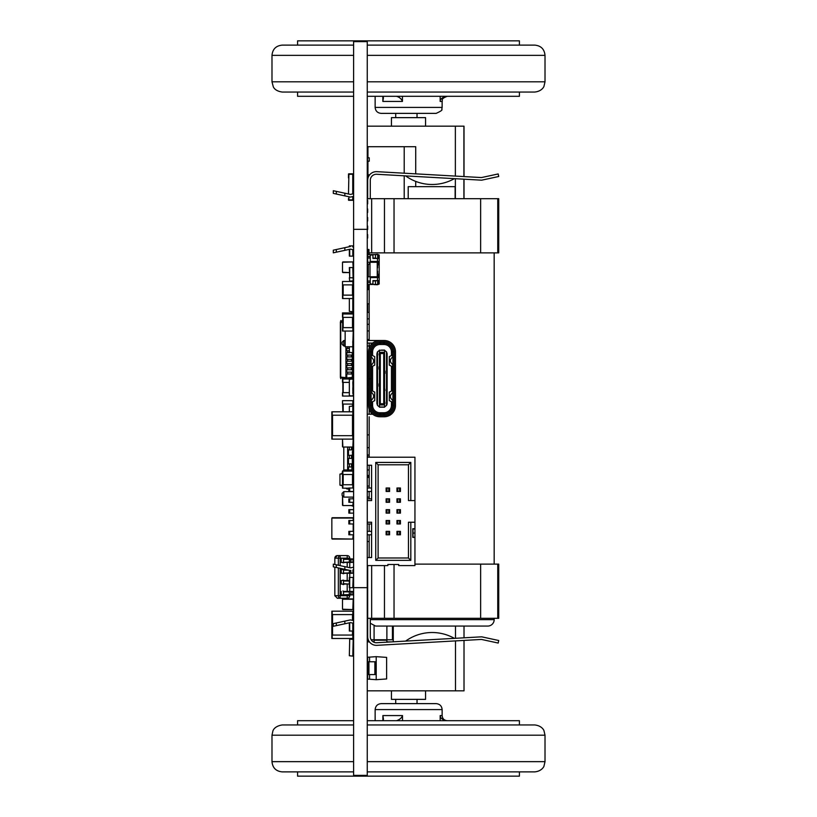 <?xml version="1.0" encoding="UTF-8"?>
<svg xmlns="http://www.w3.org/2000/svg" width="817" height="817" viewBox="0 0 817 817"><rect width="100%" height="100%" fill="white"/><g stroke="black" fill="none" stroke-linecap="round" stroke-linejoin="round"><path stroke-width="1.23" d="M417.027 117.638L417.027 113.369L417.038 117.638M369.172 330.936L367.252 330.936M391.435 126.165L391.435 117.638L425.565 117.638L425.565 126.165M463.903 176.574L463.903 126.165L455.365 126.165L455.365 176.094M367.252 126.165L455.365 126.165M464.015 126.165L464.015 176.584L463.903 126.165M367.252 92.045L534.778 92.045C542.243 91.228 544.04 86.306 543.969 86.306L545.01 81.802L367.252 81.802M353.608 81.802L271.99 81.802L273.297 86.806C273.399 86.806 274.543 90.983 282.222 92.045L353.608 92.045M367.252 55.352L545.01 55.352C544.408 49.132 540.997 45.721 534.778 45.119L367.252 45.119M353.608 45.119L282.222 45.119C276.003 45.721 272.592 49.132 271.99 55.352L353.608 55.352M375.136 96.304L375.136 107.405C375.514 111.041 377.525 113.032 381.171 113.369L436.155 113.369C440.833 111.265 442.712 109.938 441.793 109.376L442.13 107.405L375.136 107.405M446.388 96.304C442.191 97.427 440.118 99.133 440.159 101.431L440.159 96.304M402.434 96.304L402.434 101.431C401.464 98.908 399.503 97.192 396.521 96.304M382.519 96.304L383.449 97.631L382.846 101.431L382.846 96.365M519.418 92.045L519.418 96.304L367.252 96.304M353.608 96.304L297.582 96.304L297.582 92.045M297.582 45.119L297.582 40.85L519.418 40.85L519.418 45.119M367.252 369.335L368.528 369.335M368.355 345.979L369.172 346.296M368.355 340.495L368.355 339.474L369.172 339.474M368.957 284.459L368.957 289.586L367.691 289.586L367.691 284.459L372.971 284.459L372.94 281.048L377.668 280.619M367.681 284.459L367.691 249.481L368.957 249.481L368.957 254.598M370.244 258.009L367.681 258.009M373.226 261.43L373.226 262.277M372.971 284.459L377.668 284.459L377.668 281.048M377.658 274.226L377.658 271.234L377.658 274.441L379.2 274.226L379.2 264.841L377.658 264.841L377.24 262.277L377.24 276.779L369.989 276.779L369.989 263.135L368.283 264.841L368.283 276.779L369.989 276.779M379.2 264.841L379.2 263.319L377.668 263.319M377.658 277.637L377.668 274.441L377.668 275.738L379.2 275.738L379.2 274.226M377.24 265.688L377.658 267.823L377.658 264.841M377.24 276.779L377.668 275.738M377.24 262.277L369.989 262.277L369.989 263.135M378.72 255.027A1.961 1.961 0 0 0 377.24 254.342L374.594 254.598M377.668 284.03L379.2 284.03L379.149 280.619L372.94 280.619L372.94 284.03L371.092 284.03A0.858 0.858 0 0 1 370.244 283.182L370.244 277.637L379.2 277.525L379.2 280.731M379.2 277.525L379.2 275.738M379.2 261.542L377.495 261.43L377.495 258.438L379.2 258.325L379.2 263.319M379.2 258.325L379.2 255.027L377.668 255.027M379.2 280.619L379.2 276.779L377.658 276.779M377.658 262.277L377.658 261.43L377.658 262.277L379.2 262.277L379.2 258.438M375.871 284.459L374.594 284.714M375.871 284.714L377.24 284.714A1.961 1.961 0 0 0 378.72 284.03M373.226 276.779L373.226 277.637M367.681 273.797L367.681 265.259M367.681 262.277L369.989 262.277M368.283 276.779L367.681 276.779M367.936 273.797L367.936 265.259M377.668 258.438L372.94 258.009L372.971 254.598L367.681 254.598M377.495 258.438L372.94 258.438L372.94 255.027L371.092 255.027A0.858 0.858 0 0 0 370.244 255.874L370.244 261.43L377.495 261.43M377.668 256.303L379.2 256.303M377.668 282.753L379.2 282.753M375.442 258.009L375.442 254.598L377.668 254.598L377.668 258.009M375.442 254.598L372.971 254.598M375.442 284.459L375.442 281.048M370.244 282.529L367.681 282.529M370.244 281.048L367.681 281.048M370.244 256.538L367.681 256.538M367.252 250.125L367.252 252.78M353.608 491.64L343.794 491.64L343.794 497.104L353.608 497.104M367.252 497.104L369.172 497.104M367.252 491.64L369.172 491.64M343.794 447.042L343.794 469.969L351.678 469.969M353.097 469.969L353.608 469.969M367.252 469.969L369.172 469.969M352.832 475.433L353.608 475.433M367.252 475.433L369.172 475.433M342.66 471.103L343.794 469.969L343.794 471.103M369.172 454.957L367.681 454.957L367.681 457.214M343.794 497.104L342.088 495.398L342.088 493.345L343.794 491.64M342.507 471.246L342.088 473.503M374.87 674.576L367.681 674.576L367.681 661.77L376.116 661.77L376.116 674.576L374.87 674.576L374.87 661.77M367.681 661.77L367.681 657.256L376.208 656.654L376.208 679.693L386.625 678.958L386.625 657.389L376.208 656.654M369.56 657.123L369.56 661.77M369.56 674.576L369.56 679.223L376.208 679.693M367.681 674.576L367.681 679.09L369.56 679.223M367.936 157.804L367.936 146.713L415.72 146.713L415.72 173.858M415.72 181.394L415.72 186.664M404.201 146.713L404.201 173.204M404.201 175.808L404.201 198.694M367.936 174.869L367.936 161.215M367.681 226.064L367.681 229.475M367.681 234.591L367.681 238.002M367.936 166.331L367.936 169.752M367.681 183.396L367.681 186.817M367.681 200.461L367.681 203.872M367.681 217.526L367.681 220.937M369.213 157.804L367.507 157.804L367.507 161.215L369.213 161.215L369.213 157.804M369.213 175.41L369.213 174.869L367.507 174.869L367.936 178.28M367.681 195.345L367.507 193.374M367.681 208.999L367.681 212.41M417.038 699.362L417.038 703.631M367.252 486.064L369.172 486.064M425.565 690.835L425.565 699.362L391.435 699.362L391.435 690.835M455.488 640.896L455.488 690.835L367.252 690.835M367.252 541.518L369.172 541.518M455.488 690.835L464.015 690.835L464.015 640.416L464.015 690.835M367.252 735.198L545.01 735.198L543.969 730.694C544.04 730.694 542.243 725.772 534.778 724.955L367.252 724.955L519.418 724.955L519.418 720.696L367.252 720.696M353.608 720.696L297.582 720.696L297.582 724.955L353.608 724.955L282.222 724.955C273.705 726.303 272.919 731.205 272.898 730.98L271.99 735.198L353.608 735.198M353.608 761.648L271.99 761.648C272.592 767.868 276.003 771.279 282.222 771.881L353.608 771.881L297.582 771.881L297.582 776.15L519.418 776.15L519.418 771.881L367.252 771.881L534.778 771.881C542.131 771.156 544.112 766.08 543.969 766.152L545.01 761.648L367.252 761.648M375.136 720.696L375.136 709.595L375.146 720.696M381.182 703.631C377.536 703.968 375.524 705.959 375.146 709.595L442.13 709.595C441.772 705.97 439.781 703.978 436.155 703.631L381.182 703.631L395.704 703.631L395.704 699.362M382.887 720.645L382.887 715.569L383.49 719.379L382.581 720.696M396.592 720.696C399.779 719.573 401.75 717.867 402.495 715.569L402.495 720.696M440.179 720.696L440.179 715.569C440.312 718.092 442.385 719.808 446.399 720.696M369.172 447.665L367.252 447.665M367.252 434.869L369.172 434.869M368.447 475.433L368.447 477.526L368.355 475.433M369.172 477.526L368.447 477.526M344.845 621.124L344.845 623.79L333.305 626.282L336.318 625.628L336.318 622.973L350.401 619.919L353.608 620.614M333.305 626.282L333.305 623.626L336.318 622.973M344.845 566.661L344.845 569.326L333.305 566.824L333.305 564.159L350.401 567.866L353.608 567.172M336.318 567.478L336.318 564.813L333.305 564.159M350.401 570.521L344.845 569.326M344.845 623.79L350.401 622.585L353.608 623.279M367.252 626.231L367.681 641.896L369.437 641.896M367.681 610.748L367.252 623.565M497.747 564.128L498.738 564.128L498.738 618.306L497.747 618.306L497.747 564.128L414.944 564.128M367.681 565.578L367.681 618.306L497.747 618.306M367.681 618.306L367.681 636.647A8.701 8.701 0 0 0 376.872 645.338L481.468 639.435L498.186 643.05L498.738 640.508L481.673 636.821L376.729 642.734A6.097 6.097 0 0 1 370.285 636.647L370.285 618.306M336.318 194.027L336.318 191.372L344.845 193.21L344.845 195.876L333.305 193.374L333.305 190.718L336.318 191.372L333.305 190.718M336.318 252.187L333.305 252.841L336.318 252.187L336.318 249.522L344.845 247.674L344.845 250.339L336.318 252.187M333.305 252.841L333.305 250.176L336.318 249.522M344.845 247.674L350.401 246.479M353.608 193.721L350.401 194.415L344.845 193.21M497.747 252.872L498.738 252.872L498.738 198.694L497.747 198.694L497.747 252.872L368.957 252.872M370.285 198.694L370.285 180.353A6.097 6.097 0 0 1 376.729 174.266L481.673 180.179L498.738 176.492L498.186 173.95L481.468 177.565L376.872 171.662A8.701 8.701 0 0 0 367.681 180.353L367.681 198.694L497.747 198.694M353.608 249.828L350.401 249.134L344.845 250.339M367.681 250.216L367.681 252.872M344.845 195.876L350.401 197.081L353.608 196.386M494.173 564.128L494.173 252.872M370.285 623.248L375.595 626.067L487.739 626.067A6.424 6.424 0 0 0 494.173 619.643L494.173 618.306M455.13 198.694L455.13 186.664L408.204 186.664L408.204 198.694M345.152 345.979L343.794 345.979L343.794 340.515L345.152 340.515M367.252 345.979L369.172 345.979M352.832 324.308L353.608 324.308M367.252 324.308L369.172 324.308M352.832 318.844L353.608 318.844M367.252 318.844L369.172 318.844M369.172 312.36L367.681 312.36L367.681 303.832L369.172 303.832M368.528 352.464L367.681 352.464L367.681 360.991M343.794 340.515L342.088 342.221L342.088 344.274L343.794 345.979M342.854 323.369L342.088 322.603L342.088 320.55L342.854 319.784M385.001 371.041L385.001 373.43L385.001 371.041M385.001 390.495L384.572 388.106L385.001 390.495M385.001 403.292L384.572 400.902L385.001 403.292M381.376 350.095L384.572 350.095L381.376 350.095M383.724 353.526L380.303 353.526L380.303 403.751L379.456 404.956L379.456 407.183L384.572 407.183L379.456 407.183L384.572 407.183L384.572 352.321L379.507 352.331L380.303 353.526L380.303 403.751L379.456 404.956L379.456 406.999L384.572 406.999L384.572 404.956L379.507 404.936L384.521 404.936L383.724 403.751L380.303 403.751L383.724 403.751L383.724 353.526L384.521 352.331L379.507 352.331L380.303 353.526L383.724 353.526L384.572 352.321L384.572 350.095L379.456 350.279L384.572 350.279L384.572 404.956L383.724 403.751L383.724 353.526M381.376 407.183L384.572 407.183L381.376 407.183M379.027 383.847L379.027 386.227L379.027 383.847M379.027 366.782L379.027 369.172L379.027 366.782M379.027 353.975L379.456 356.365L379.027 353.975M379.456 350.095L379.456 404.956L379.456 350.095M384.572 406.958L386.523 405.426A3.84 3.84 0 0 0 386.788 404.936A3.84 3.84 0 0 1 386.523 405.426L386.523 351.851L384.572 350.319L386.523 351.851L387.135 353.771L387.135 403.506L386.523 405.426L386.523 351.851L387.135 353.771A3.84 3.84 0 0 0 387.115 353.567A3.84 3.84 0 0 1 387.135 353.771L387.135 403.506L386.523 405.426L384.572 406.958M379.456 350.319L377.505 351.851A3.84 3.84 0 0 0 377.219 352.372A3.84 3.84 0 0 1 377.505 351.851L377.505 405.426L379.456 406.958L377.505 405.426L376.892 403.506L376.892 353.771L377.505 351.851L377.505 405.426L376.892 403.506A3.84 3.84 0 0 0 376.913 403.71A3.84 3.84 0 0 1 376.892 403.506L376.892 353.771A3.84 3.84 0 0 0 376.892 353.771L377.505 351.851L379.456 350.319M383.296 407.183L380.732 407.183L383.296 407.183M371.306 349.921L371.306 354.915L372.583 355.558L372.583 351.933L371.306 351.933L371.306 356.723L371.306 354.915L372.583 355.558L372.583 351.933A7.424 7.424 0 0 1 380.007 344.508L384.021 344.508A7.424 7.424 0 0 1 391.445 351.933L392.722 351.933A8.701 8.701 0 0 0 384.021 343.232L384.021 344.508A7.424 7.424 0 0 1 391.445 351.933L391.445 355.558L389.311 356.62L389.311 365.158L389.311 356.62L389.311 365.158L391.445 366.22L391.445 391.057L389.311 392.119L389.311 400.647L389.311 392.119L389.311 400.647L391.445 401.719L391.445 405.344A7.424 7.424 0 0 1 384.021 412.769L380.007 412.769A7.424 7.424 0 0 1 372.583 405.344L372.583 401.719L371.306 402.352L371.306 405.344A8.701 8.701 0 0 0 380.007 414.045L378.159 414.045L380.007 414.045L380.007 412.769A7.424 7.424 0 0 1 372.583 405.344L372.583 401.719L374.717 400.647L374.717 392.119L372.583 391.057L372.583 366.22L374.717 365.158L374.717 356.62L372.583 355.558L374.717 356.62L374.717 365.158L374.717 356.62L374.717 365.158L371.306 366.864L371.306 391.843L371.306 390.414L372.583 391.057L371.306 390.414L371.306 365.434L371.306 366.864L372.583 366.22L372.583 391.057L374.717 392.119L374.717 400.647L374.717 392.119L374.717 400.647L371.306 402.352L371.306 405.344A8.701 8.701 0 0 0 380.007 414.045L380.007 412.769L384.021 412.769L384.021 414.045L380.007 414.045L384.021 414.045A8.701 8.701 0 0 0 392.722 405.344L391.445 405.344A7.424 7.424 0 0 1 384.021 412.769L384.021 414.045A8.701 8.701 0 0 0 392.722 405.344L391.445 405.344L391.445 401.719L389.311 400.647L389.311 392.119L391.445 391.057L391.445 366.22L392.722 366.864L392.722 390.414L391.445 391.057L392.722 390.414L392.722 392.487L392.722 366.864L389.311 365.158L389.311 356.62L391.445 355.558L391.445 351.933L392.722 351.933L392.66 350.912L392.722 351.933A8.701 8.701 0 0 0 384.021 343.232L384.021 344.508L380.007 344.508L380.007 343.232L384.021 343.232L380.007 343.232A8.701 8.701 0 0 0 371.306 351.933A8.701 8.701 0 0 1 380.007 343.232L380.007 344.508A7.424 7.424 0 0 0 372.583 351.933L371.306 351.933L371.306 349.921M378.159 343.232L380.007 343.232L378.159 343.232M371.306 343.232L372.501 343.232L371.306 344.417L371.306 343.232L372.501 343.232L371.306 344.417L371.306 343.232M372.501 414.045L371.306 414.045L371.306 412.861L371.306 414.045L372.501 414.045M387.135 367.16L387.135 353.771L387.135 367.16M387.135 402.914L387.135 375.228L387.135 402.914M386.972 404.456A3.84 3.84 0 0 0 387.095 403.894A3.84 3.84 0 0 1 386.972 404.456M392.66 406.366L392.722 402.352L391.445 401.719L392.722 402.352L392.66 406.366M376.892 353.771L376.892 354.364L376.892 353.771A3.84 3.84 0 0 0 376.892 353.771M376.892 356.927L376.892 403.506L376.892 356.927M371.306 405.344L372.583 405.344L371.306 405.344L371.306 407.356L371.306 405.344M371.306 400.555L371.306 402.352L371.306 400.555M367.681 352.617L368.528 352.617L367.681 352.617L367.681 357.734L368.528 357.734L367.681 357.734M367.681 364.985L367.681 368.058L368.528 368.058L367.681 368.058L367.681 360.297L367.681 364.985L367.681 360.297L367.681 364.985L368.528 366.098L367.681 360.297L368.528 359.439L368.528 351.851L368.528 378.812L371.092 378.812L371.092 351.851L369.815 351.851A10.07 10.07 0 0 1 379.885 341.782L379.885 343.058A8.793 8.793 0 0 0 371.092 351.851L369.815 351.851A10.07 10.07 0 0 1 379.885 341.782L384.143 341.782A10.07 10.07 0 0 1 394.213 351.851A10.07 10.07 0 0 0 384.143 341.782A10.07 10.07 0 0 1 394.213 351.851A10.07 10.07 0 0 0 384.143 341.782L384.143 343.058L384.143 341.782L379.885 341.782L379.885 343.058L384.143 343.058A8.793 8.793 0 0 1 392.936 351.851A8.793 8.793 0 0 0 384.143 343.058L379.885 343.058A8.793 8.793 0 0 0 371.092 351.851L371.092 378.894L368.528 378.894L368.528 405.426A11.346 11.346 0 0 0 379.885 416.772L384.143 416.772A11.346 11.346 0 0 0 395.489 405.426A11.346 11.346 0 0 1 384.143 416.772L379.885 416.772A11.346 11.346 0 0 1 368.528 405.426L367.681 389.219L368.528 389.219L367.681 389.219L367.681 396.98L367.681 392.293L368.11 397.409L368.528 391.435L367.681 392.293L368.528 405.426L368.528 378.812L369.815 378.812L369.815 351.851L369.815 378.812L371.092 378.812L368.528 378.894L368.528 351.851A11.346 11.346 0 0 1 379.885 340.495L384.143 340.495A11.346 11.346 0 0 1 395.489 351.851L395.489 353.7L395.489 351.851A11.346 11.346 0 0 0 384.143 340.495L379.885 340.495A11.346 11.346 0 0 0 368.528 351.851L367.681 364.985M367.681 372.235L367.681 376.504L368.528 376.504L367.681 376.504L367.681 372.235L368.528 372.235L367.681 372.235M367.681 380.773L367.681 385.042L368.528 385.042L367.681 385.042L367.681 380.773L368.528 380.773L367.681 380.773M367.681 399.544L368.528 399.544L367.681 399.544L367.681 404.66L367.681 399.544M368.528 404.66L367.681 404.66L368.528 404.66M371.418 365.25L373.001 363.085A3.411 3.411 0 0 0 373.001 359.072L371.418 356.906A1.705 1.705 0 0 1 371.092 355.895A1.705 1.705 0 0 0 371.418 356.906L373.001 359.072A3.411 3.411 0 0 1 373.001 363.085L371.418 365.25A1.705 1.705 0 0 0 371.092 366.261A1.705 1.705 0 0 1 371.418 365.25M371.418 400.371L373.001 398.206A3.411 3.411 0 0 0 373.001 394.182L371.418 392.017L373.001 394.182A3.411 3.411 0 0 1 373.001 398.206L371.418 400.371A1.705 1.705 0 0 0 371.092 401.382A1.705 1.705 0 0 1 371.418 400.371A1.705 1.705 0 0 0 371.092 401.382A1.705 1.705 0 0 1 371.418 400.371M392.722 351.933L392.722 354.915L391.445 355.558L392.722 354.915L392.722 356.651L392.722 351.933M371.306 373.236A1.705 1.705 0 0 1 371.092 372.409A1.705 1.705 0 0 0 371.306 373.236A1.705 1.705 0 0 1 371.092 372.409A1.705 1.705 0 0 0 371.306 373.236M371.418 356.906A1.705 1.705 0 0 1 371.092 355.895A1.705 1.705 0 0 0 371.418 356.906M371.092 385.297A1.705 1.705 0 0 1 371.306 384.47A1.705 1.705 0 0 0 371.092 385.297M371.092 391.016A1.705 1.705 0 0 0 371.418 392.017A1.705 1.705 0 0 1 371.092 391.016A1.705 1.705 0 0 0 371.418 392.017A1.705 1.705 0 0 1 371.092 391.016M392.528 356.937L391.19 358.51A3.411 3.411 0 0 0 391.19 362.932L392.528 364.505A1.705 1.705 0 0 1 392.936 365.618A1.705 1.705 0 0 0 392.528 364.505L391.19 362.932A3.411 3.411 0 0 1 391.19 358.51L392.528 356.937A1.705 1.705 0 0 0 392.936 355.824A1.705 1.705 0 0 1 392.528 356.937A1.705 1.705 0 0 0 392.936 355.824A1.705 1.705 0 0 1 392.528 356.937M392.528 392.763L391.19 394.345A3.411 3.411 0 0 0 391.19 398.767L392.528 400.34A1.705 1.705 0 0 1 392.936 401.453A1.705 1.705 0 0 0 392.528 400.34L391.19 398.767A3.411 3.411 0 0 1 391.19 394.345L392.528 392.763A1.705 1.705 0 0 0 392.936 391.66A1.705 1.705 0 0 1 392.528 392.763M392.722 364.791L392.722 366.864L392.722 364.791M392.722 400.626L392.722 402.352L392.722 400.626M372.705 343.058L367.252 343.058L372.705 343.058M367.252 340.495L380.477 340.495L367.252 340.495M371.092 405.426L371.092 378.894L371.092 405.426A8.793 8.793 0 0 0 379.885 414.219L379.885 415.496A10.07 10.07 0 0 1 369.815 405.426L371.092 405.426A8.793 8.793 0 0 0 379.885 414.219L379.885 415.496A10.07 10.07 0 0 1 369.815 405.426L371.092 405.426M372.705 414.219L367.252 414.219L372.705 414.219M368.528 367.803L368.528 371.132L368.528 367.803M394.213 351.851L392.936 351.851L394.213 351.851L394.213 405.426A10.07 10.07 0 0 1 384.143 415.496L384.143 414.219A8.793 8.793 0 0 0 392.936 405.426L392.936 351.851L392.936 405.426L394.213 405.426A10.07 10.07 0 0 1 384.143 415.496L379.885 415.496L384.143 415.496L384.143 414.219L379.885 414.219L384.143 414.219A8.793 8.793 0 0 0 392.936 405.426L394.213 405.426L394.213 351.851M369.815 405.426L369.815 378.894L369.815 405.426M368.528 386.574L368.528 389.474L368.528 386.574M395.489 351.851L395.489 405.426L395.489 351.851M392.936 354.231L392.936 353.373L392.936 354.231M397.828 520.5L400.432 520.5L400.432 523.963L396.96 523.963L396.96 520.5L397.828 520.5L397.828 523.963M397.828 509.665L400.432 509.665L400.432 513.127L396.96 513.127L396.96 509.665L397.828 509.665L397.828 513.127M397.828 498.83L400.432 498.83L400.432 502.292L396.96 502.292L396.96 498.83L397.828 498.83L397.828 502.292M397.828 487.994L400.432 487.994L400.432 491.456L396.96 491.456L396.96 487.994L397.828 487.994L397.828 491.456M400.432 531.336L400.432 534.798L399.564 534.798L399.564 531.336L400.432 531.336M386.992 534.798L386.992 531.336L386.124 531.336L386.124 534.798L389.597 534.798L389.597 531.336L388.729 531.336L388.729 534.798M386.992 487.994L386.124 487.994L386.124 491.456L386.992 491.456L386.992 487.994L388.729 487.994L388.729 491.456L386.992 491.456M386.992 498.83L386.124 498.83L386.124 502.292L386.992 502.292L386.992 498.83L388.729 498.83L388.729 502.292L386.992 502.292M386.992 509.665L386.124 509.665L386.124 513.127L386.992 513.127L386.992 509.665L388.729 509.665L388.729 513.127L386.992 513.127M386.992 520.5L386.124 520.5L386.124 523.963L386.992 523.963L386.992 520.5L388.729 520.5L388.729 523.963L386.992 523.963M399.564 520.5L399.564 523.963M399.564 509.665L399.564 513.127M399.564 498.83L399.564 502.292M399.564 487.994L399.564 491.456M386.992 531.336L388.729 531.336M388.729 520.5L389.597 520.5L389.597 523.963L388.729 523.963M388.729 509.665L389.597 509.665L389.597 513.127L388.729 513.127M388.729 498.83L389.597 498.83L389.597 502.292L388.729 502.292M388.729 487.994L389.597 487.994L389.597 491.456L388.729 491.456M397.828 534.798L397.828 531.336L396.96 531.336L396.96 534.798L399.564 534.798M397.828 531.336L399.564 531.336M349.717 487.994L348.849 487.994L348.849 491.456L349.717 491.456L349.717 487.994L353.608 487.994M349.717 498.83L348.849 498.83L348.849 502.292L349.717 502.292L349.717 498.83L353.608 498.83M349.717 509.665L348.849 509.665L348.849 513.127L349.717 513.127L349.717 509.665L353.608 509.665M349.717 520.5L348.849 520.5L348.849 523.963L349.717 523.963L349.717 520.5L353.608 520.5M349.717 534.798L349.717 531.336L348.849 531.336L348.849 534.798L353.608 534.798M367.252 487.994L371.602 487.994M371.602 491.456L367.252 491.456M353.608 491.456L349.717 491.456M353.608 502.292L349.717 502.292M367.252 498.83L371.602 498.83M353.608 513.127L349.717 513.127M371.602 523.963L367.252 523.963M353.608 523.963L349.717 523.963M367.252 534.798L371.602 534.798M349.717 531.336L353.608 531.336M367.252 531.336L371.602 531.336M410.818 522.237L414.944 522.237L414.944 528.732L412.779 528.732L412.779 537.402L412.779 528.732L414.944 528.732L414.944 565.578L398.696 565.578L398.696 564.496L387.861 564.496L387.861 565.578L367.272 565.578L367.272 557.551L371.602 557.551L371.602 522.237L367.272 522.237L367.272 500.566L371.602 500.566L371.602 465.241L367.272 465.241L367.272 457.214L414.944 457.214L414.944 500.566L410.818 500.566L410.818 462.432L375.738 462.432L375.738 560.36L410.818 560.36L410.818 522.237L408.449 522.237L408.449 557.991L410.818 560.36M414.944 537.188L412.993 537.188L412.993 528.946L414.944 528.946M412.779 537.402L414.944 537.402L412.779 537.402M414.944 533.072L412.993 533.072M414.944 522.237L414.944 500.566M410.818 500.566L408.449 500.566L408.449 464.802L378.108 464.802L378.108 557.991L408.449 557.991M410.818 462.432L408.449 464.802M375.738 462.432L378.108 464.802M375.738 560.36L378.108 557.991M393.273 626.067L393.273 641.805M393.273 639.762L386.88 639.762L386.88 626.067M386.88 639.762L371.132 639.762M368.253 639.762L367.681 639.762M391.7 641.896L386.88 641.896L386.88 640.191L374.084 640.191L374.084 641.896L373.267 641.896M374.084 639.762L374.084 625.883M352.964 317.394L352.964 318.487L353.608 318.487M352.964 505.529L353.608 506.193M352.964 506.193L351.208 505.549M342.854 400.667L353.179 400.667L353.179 404.078L342.507 404.078L342.507 400.667L342.854 411.799M352.832 400.667L352.832 406.09M352.832 408.643L352.832 420.336M352.791 656.112L349.339 655.734L349.717 639.057L353.179 639.435L352.791 656.112M352.321 352.719L352.321 355.068L353.179 355.068L353.179 356.937L352.321 356.937L352.321 359.327L353.179 359.327L353.179 361.206L352.321 361.206L352.321 363.596L353.179 363.596L353.179 365.475L352.321 365.475L352.321 367.864L353.179 367.864L352.321 372.123L353.179 372.123L353.179 374.002L352.321 374.002L352.321 378.291L348.982 378.996M342.088 321.193L340.72 321.49M352.321 377.383L346.776 377.975L346.776 378.996M346.776 374.002L346.776 377.975L345.928 377.975L345.928 378.996M346.776 369.744L346.776 372.123M346.776 365.475L346.776 367.864M346.776 361.206L346.776 363.596M346.776 356.937L346.776 359.327M346.776 352.678L346.776 355.068M346.776 348.41L346.776 350.799M352.832 312.901L352.832 313.983L342.507 313.983L342.507 312.901L353.179 312.901L353.179 311.206M352.321 311.747L352.321 312.901M342.088 321.959L340.72 322.112L340.72 377.097M340.709 320.54L340.709 323.062M340.383 321.908L340.383 376.923L340.709 322.112M349.339 348.41L345.928 348.41L345.928 346.786L345.928 355.068L352.321 355.068L352.321 356.937L345.928 356.937L345.928 367.864L352.321 367.864L352.321 369.744L345.928 369.744L345.928 372.123L352.321 372.123L352.321 374.002L345.928 374.002L345.928 377.975M345.928 377.648L340.383 377.066M340.709 377.097L340.709 377.72M347.633 363.596L352.321 363.596L352.321 365.475L345.928 365.475L345.928 363.596L347.633 363.596L347.633 365.475M347.633 359.327L352.321 359.327L352.321 361.206L345.928 361.206L345.928 359.327L347.633 359.327L347.633 361.206M352.791 349.901L352.964 352.678M349.543 352.678L345.928 352.678L345.928 350.799L347.633 350.799L347.633 352.678M345.152 331.048L345.152 346.786L353.179 346.786L352.791 348.41M349.339 350.799L347.633 350.799M352.832 382.703A1.705 1.705 0 0 1 353.179 383.735L352.832 387.993M345.928 378.822L340.383 377.648M340.709 376.147L340.709 378.669M345.928 372.123L345.928 374.002M345.928 367.864L345.928 369.744M345.928 355.068L345.928 356.937M353.179 325.656L353.179 313.983L353.179 317.394L342.507 317.394L342.507 313.983M342.854 312.901L342.507 331.048L353.179 331.048L353.179 338.452M352.832 331.048L352.832 327.637L342.854 327.637L342.854 331.048M353.179 327.637L353.179 331.048M352.791 346.786L352.791 352.719L349.339 352.331L349.339 346.786M352.791 342.456L352.791 341.046M352.832 367.864L352.321 365.556M353.179 367.864L352.832 365.475M352.832 363.596L352.832 361.206M352.832 359.327L352.832 356.937M353.179 355.068L353.179 352.678M353.179 446.695L353.179 439.107L352.832 447.042L342.854 447.042L352.832 447.042L342.854 447.042L342.507 439.107L342.507 446.695M353.179 249.736L353.179 256.119L349.339 256.119L349.339 249.369M352.791 246.989L352.791 245.876L349.339 245.876L349.339 246.703M352.791 245.876L353.179 247.081M342.936 378.189L342.936 378.996M353.138 391.925A2.134 2.134 0 0 1 353.179 392.344L353.179 396.061L342.507 396.061L342.507 392.65L342.854 396.061M353.158 372.123A2.134 2.134 0 0 0 353.179 371.868L353.179 370.162L352.321 370.162M343.794 378.373L343.794 378.996M353.179 387.993L352.832 391.925M352.791 378.996L349.339 379.384L349.339 395.673L352.791 396.061L349.717 396.061L353.179 395.673L353.179 379.384L353.179 381.171L352.791 378.996L349.717 378.996L352.791 378.996L353.179 374.002L352.791 376.994M349.339 382.407L342.507 382.407L342.507 378.996L353.179 378.996L353.179 383.816M353.179 198.582L353.179 196.478L353.005 200.298L348.655 200.298L353.005 200.298L348.655 200.298L353.005 200.298L348.655 200.298L348.91 198.582M348.481 198.582L348.481 200.124M353.005 173.847L348.655 173.847L353.005 173.847L348.655 173.847L353.005 173.847L348.655 173.847L353.005 173.847L348.655 173.847L353.005 173.847L352.75 175.553M348.655 173.847L348.91 175.553M353.005 178.106L353.179 174.011M348.481 174.011L348.655 178.106M352.832 381.549L353.179 382.407M353.179 392.65L352.791 382.407M342.854 378.169L342.854 392.65L349.339 392.65M352.832 393.508L352.791 392.65M353.179 359.327L353.179 356.937M352.832 430.569L353.179 420.336M342.854 281.477L353.179 281.477L353.179 284.888L342.507 284.888L342.507 281.477L342.507 298.542L353.179 298.542L352.832 294.682M352.832 281.477L353.179 295.131M352.832 298.542L352.832 295.131L342.854 295.131L342.854 298.542M353.179 446.143L352.321 455.345L347.633 455.345L347.633 469.969M351.473 455.345L351.473 458.408L352.321 458.408L352.321 455.345L353.179 455.345L353.179 458.408L352.321 458.408L352.321 463.872L347.633 463.872L347.633 466.946L352.321 466.946L352.321 467.692M348.481 466.946L348.481 469.969M348.481 458.408L348.481 463.872M348.481 449.881L348.481 455.345M352.321 447.042L352.321 449.881L347.633 449.881L347.633 447.042L347.633 458.408L351.473 458.408M352.321 463.872L353.179 463.872L353.179 466.946L352.321 466.946L352.352 462.861L352.893 463.872M353.179 415.21L352.832 411.799L331.845 411.799L331.845 439.107L353.179 439.107L353.179 435.696L332.192 435.696L332.192 439.107M352.832 439.107L352.832 415.21L332.192 415.21L332.192 411.799M353.179 441.343L353.179 442.732M332.192 539.057L352.832 539.057L331.845 538.72L331.845 518.07L331.845 538.72M353.179 538.72L353.179 534.798L352.832 539.057M353.179 531.336L353.179 523.963L353.179 531.336M353.179 520.5L353.179 518.07L353.179 520.5M353.179 518.07L331.845 518.07M352.832 517.723L332.192 517.723M349.717 277.79L349.339 267.547L353.179 267.547L353.179 277.79L349.717 277.79L349.717 267.547M352.791 577.456L349.339 577.456L349.339 587.689L353.179 587.689L353.179 577.456L352.791 587.689M342.854 609.574L352.832 609.574L342.507 609.237L342.507 599.249L342.507 609.237M353.179 609.237L353.179 599.249L352.832 609.574M353.179 599.249L342.507 599.249M352.832 598.912L342.854 598.912M352.832 483.664L353.179 475.474M345.152 340.423L345.142 339.075M353.179 332.509L352.74 346.786M353.179 334.184L353.179 336.778M352.832 324.247L352.832 319.917M353.179 346.786L352.74 342.456M352.791 298.542L352.791 311.747L349.339 311.359L349.339 298.542M349.339 379.384L349.339 381.171L349.339 379.384M349.339 393.886L349.339 395.673L349.339 393.886M352.791 411.799L352.791 406.09L349.339 406.468L349.339 411.799M352.832 420.592L352.832 423.145M352.832 638.486L352.832 635.064L353.179 638.486L331.845 638.486L331.845 611.177L353.179 611.177L353.179 614.588L332.192 614.588L332.192 611.177M352.832 631.03L352.832 635.064L332.192 635.064L332.192 638.486M352.832 620.45L352.832 611.177M352.791 267.547L353.179 280.813L349.717 281.201L349.339 277.79M352.791 623.105L352.791 631.03L349.339 631.03L349.339 622.82M352.791 631.03L353.179 623.187M353.179 466.946L353.179 467.692L351.892 467.692L351.892 469.397A0.858 0.858 0 0 1 351.044 470.245L347.633 470.245A2.134 2.134 0 0 0 345.928 471.103M352.832 388.085L352.832 390.638M353.179 200.124L352.75 198.582M348.91 196.754L348.91 199.869L352.75 199.869L352.75 196.57M352.75 193.905L352.75 174.266L348.91 174.266L348.481 193.997M353.179 175.553L353.179 177.943M353.005 200.298L348.655 200.298M348.481 175.553L348.481 177.943M353.179 312.901L353.179 313.983M342.854 326.555L342.507 327.637M353.179 497.104L353.179 498.83L353.179 497.104M353.179 505.212L353.179 502.292L352.832 505.549L342.854 505.549L342.507 495.817L342.507 505.212M352.832 505.549L342.854 505.549M353.179 348.41L353.179 349.901L353.179 348.41M342.507 485.329L339.954 485.155L342.507 485.829M342.507 473.931L339.954 474.115L339.954 485.155M353.179 491.456L351.892 491.456M347.633 489.015L348.849 489.015L347.633 489.015A2.134 2.134 0 0 1 345.928 488.168M352.321 471.103A2.134 2.134 0 0 0 353.179 469.397L353.179 467.692M351.892 469.397A0.858 0.858 0 0 1 351.044 470.245L347.633 470.245L351.044 470.245A0.858 0.858 0 0 0 351.892 469.397M342.507 473.441L339.954 474.115M352.832 447.042L342.854 447.042M348.849 488.168L342.507 488.168L342.507 471.103L353.179 471.103L353.179 474.514L342.854 474.514L342.854 471.103M352.832 487.994L352.832 484.747L342.854 484.747L342.854 488.168M353.179 487.994L352.832 471.103M353.353 464.924L353.353 451.28M353.179 449.575L353.179 466.63M349.768 558.154L340.158 558.154L340.158 555.591L337.39 555.591L347.205 555.591A2.563 2.563 0 0 1 349.768 558.154L349.768 558.92L352.954 559.349L352.954 561.994L352.954 559.349M343.487 558.92L351.259 558.92L350.84 561.994L352.536 562.413L349.768 562.413L349.768 567.723M350.84 570.429L350.84 572.829L352.536 573.248L349.768 573.248L349.768 577.456M349.768 587.689L349.768 591.426L352.536 591.426L352.954 594.5L352.954 591.855M343.487 591.426L351.259 591.426L350.84 594.5L352.536 594.919L349.768 594.919L349.768 595.695A2.563 2.563 0 0 1 347.205 598.248L337.39 598.248L340.158 598.248L340.158 595.695L347.205 595.695L347.205 594.919M352.954 570.184L352.954 572.829L352.903 569.98M337.217 598.248A2.563 2.563 0 0 0 337.39 598.248L334.837 595.695L334.837 567.151M334.837 564.496L334.837 558.154L337.39 555.591A2.563 2.563 0 0 0 334.837 558.154L340.158 558.154L340.158 565.65M341.23 591.426L341.23 594.919L350.84 594.5M343.886 591.426L342.936 590.997M343.804 594.919L341.23 594.919M342.936 595.348L343.804 595.348M343.569 594.919L343.487 591.855L349.298 591.855L349.38 594.919L343.569 594.919M351.259 594.919L349.38 594.919M341.23 580.591L343.569 580.162L341.23 580.591L341.23 584.084L349.339 584.032M343.487 580.591L349.339 580.591M343.886 580.591L342.936 580.162M343.487 584.084L341.23 584.084M342.936 584.512L343.804 584.512M341.23 569.755L343.569 569.326L341.23 569.755L341.23 573.248L350.84 572.829M343.487 569.755L346.847 569.755M343.487 573.248L341.23 573.248M342.936 573.677L343.804 573.677M341.23 558.92L341.23 562.413L350.84 561.994M343.886 558.92L342.936 558.491M343.487 562.413L341.23 562.413M342.936 562.842L343.804 562.842M352.536 558.92L349.615 558.92M343.569 562.413L343.487 559.349L349.298 559.349L349.38 562.413L343.569 562.413M349.615 573.248L343.569 573.248L343.487 570.184L348.818 570.184M349.339 584.084L343.487 583.665L343.487 581.02L349.298 581.02L349.298 583.665M349.768 562.413L350.922 562.413L350.493 559.349L349.38 558.92M349.768 573.248L351.259 573.248M351.259 591.426L349.38 591.426M338.35 567.917L338.35 595.695L334.837 595.695A2.563 2.563 0 0 0 334.837 595.869M353.179 262.257L353.179 267.547L352.832 261.92L342.507 262.257L342.507 272.245L349.339 272.582L342.854 272.582M352.832 261.92L342.854 261.92M342.507 262.257L342.507 272.245M342.854 390.638L342.854 387.227M352.832 378.996L352.832 376.137M353.179 458.408L353.179 461.993L352.321 461.993M352.791 455.345L352.321 451.76M352.791 451.76L353.179 455.345M367.252 229.332L367.252 41.626L353.608 41.626L353.608 229.332L367.252 229.332L367.252 775.374L353.608 775.374L353.608 587.668L367.252 587.668M353.608 229.332L353.608 587.668M463.903 198.694L463.903 179.178M455.365 178.698L455.365 198.694M464.015 179.189L464.015 198.694L464.015 179.189M440.159 101.431L442.13 101.431L442.13 107.405M382.846 101.431L402.434 101.431M379.2 264.146L377.668 264.146M377.668 274.91L379.2 274.91M377.668 257.59L379.2 257.59M377.668 281.477L379.2 281.477M377.495 280.619L377.495 277.637M368.937 674.576L368.937 661.77M455.488 626.067L455.488 638.291M464.015 637.811L464.015 626.067L464.015 637.811M402.495 715.569L382.887 715.569M442.13 709.595L442.13 715.569L440.179 715.569M480.631 564.128L480.631 618.306M394.039 564.496L394.039 618.306M384.46 565.578L384.46 618.306M371.664 565.578L371.664 618.306M480.631 252.872L480.631 198.694M394.039 252.872L394.039 198.694M384.46 252.872L384.46 198.694M371.664 252.872L371.664 198.694M494.173 619.643L370.285 619.643M392.426 639.762L392.426 626.067M352.495 404.078L352.495 406.09M343.191 404.078L343.191 411.799M347.633 372.123L347.633 374.002M351.473 372.123L351.473 374.002M347.633 367.864L347.633 369.744M351.473 367.864L351.473 369.744M351.473 363.596L351.473 365.475M351.473 359.327L351.473 361.206M347.633 355.068L347.633 356.937M351.473 355.068L351.473 356.937M347.633 346.786L347.633 348.41M352.495 317.394L352.495 327.637M343.191 317.394L343.191 327.637M352.495 363.596L352.495 361.206M352.495 359.327L352.495 356.937M352.832 355.068L352.832 352.719M352.791 256.119L352.791 249.655M349.717 256.119L349.717 249.287M349.717 246.622L349.717 245.876M343.191 382.407L343.191 392.65M352.495 284.888L352.495 295.131M343.191 284.888L343.191 295.131M349.339 447.042L349.339 449.881M351.473 447.042L351.473 449.881M349.339 463.872L349.339 466.946M351.473 463.872L351.473 466.946M349.339 455.345L349.339 458.408M352.495 415.21L352.495 435.696M332.529 415.21L332.529 435.696M349.717 577.456L349.717 587.689M352.495 635.064L352.495 631.03M352.495 620.379L352.495 614.588M332.529 635.064L332.529 614.588M349.717 622.728L349.717 631.03M352.791 466.946L352.791 467.692M352.495 484.747L352.495 474.514M343.191 484.747L343.191 474.514M347.205 591.426L347.205 584.084M347.205 580.591L347.205 573.248M347.205 567.172L347.205 562.413M347.205 558.92L347.205 555.591M347.205 598.248L347.205 595.695L349.768 595.695M340.158 568.305L340.158 595.695L338.35 595.695A2.563 1.808 90 0 0 340.158 598.248M350.84 591.855L350.922 594.919M349.298 570.286L349.38 573.248M350.493 570.501L350.922 573.248M338.35 565.252L338.35 558.154A2.563 1.808 90 0 1 340.158 555.591M352.791 461.993L352.791 458.408M395.704 117.638L395.704 113.369M545.01 81.802L545.01 55.352M271.99 81.802L271.99 55.352M442.13 101.431C442.977 100.389 440.087 98.99 447.246 96.304M271.99 735.198L271.99 761.648M545.01 735.198L545.01 761.648M442.13 715.569C442.426 718.684 444.142 720.39 447.246 720.696M454.364 638.353A45.211 45.211 0 0 0 405.62 641.11M405.62 175.89A45.211 45.211 0 0 0 454.364 178.647M369.172 252.872L369.172 254.598M369.172 284.459L369.172 340.495M369.172 343.058L369.172 348.083M369.172 409.184L369.172 414.219M369.172 416.772L369.172 457.214M369.172 465.241L369.172 487.994M369.172 491.456L369.172 498.83M369.172 523.963L369.172 531.336M369.172 534.798L369.172 557.551"/></g></svg>
